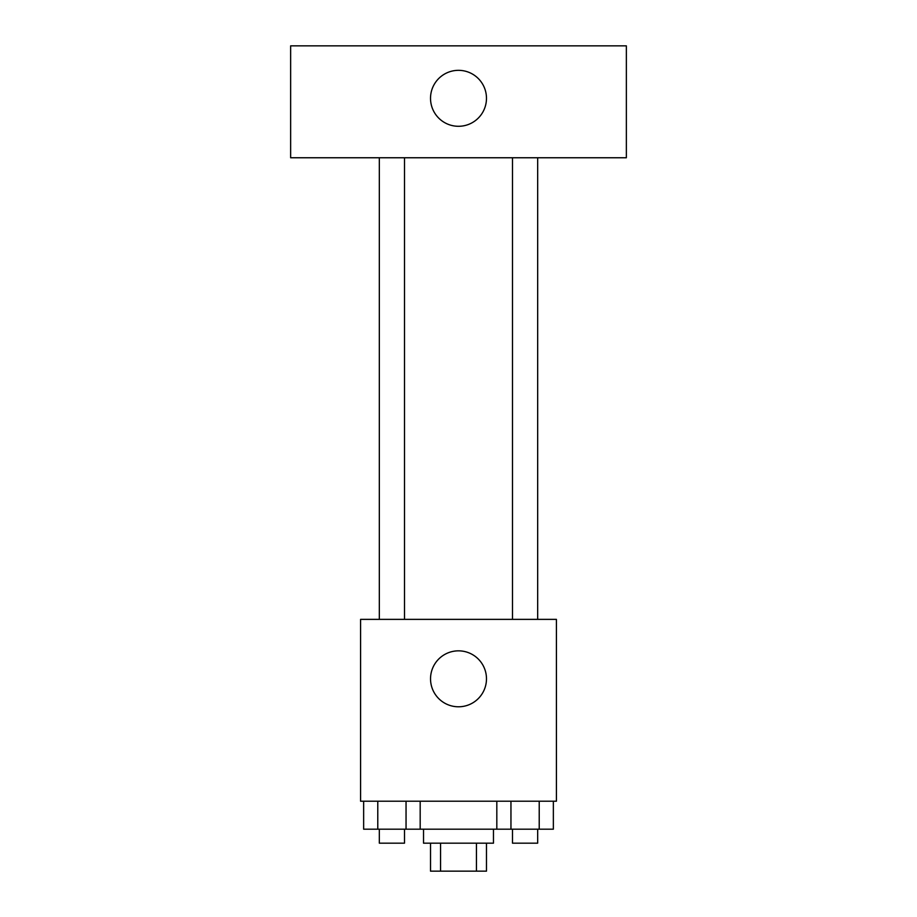 <?xml version="1.0" encoding="UTF-8"?>
<svg xmlns="http://www.w3.org/2000/svg" width="917" height="917" viewBox="0 0 917 917"><rect width="100%" height="100%" fill="white"/><g stroke="black" fill="none" stroke-linecap="round" stroke-linejoin="round"><path stroke-width="1.38" d="M476.439 843.17L476.439 871.15L430.52 871.15L430.52 843.17M476.439 871.15L486.48 871.15L486.48 843.17M493.472 829.186L493.472 843.17L423.528 843.17L423.528 829.186M440.561 843.17L440.561 871.15M420.181 801.206L420.181 829.186L553.352 829.186L553.352 801.206M556.413 801.206L360.587 801.206L360.587 619.365L556.413 619.365L556.413 801.206M486.48 678.809A27.98 27.98 0 0 1 444.516 703.041A27.98 27.98 0 0 1 444.516 654.589A27.98 27.98 0 0 1 486.48 678.809M512.5 619.365L512.5 157.758M404.5 157.758L404.5 619.365M626.357 157.758L290.643 157.758L290.643 45.85L626.357 45.85L626.357 157.758M458.5 70.334A27.98 27.98 0 0 1 482.732 112.298A27.98 27.98 0 0 1 434.268 112.298A27.98 27.98 0 0 1 458.5 70.334M496.819 801.206L496.819 829.186M539.219 801.206L539.219 829.186M510.952 801.206L510.952 829.186M537.671 829.186L537.671 843.17L512.5 843.17L512.5 829.186M420.181 829.186L363.648 829.186L363.648 801.206M406.048 801.206L406.048 829.186M377.781 801.206L377.781 829.186M404.5 829.186L404.5 843.17L379.329 843.17L379.329 829.186M537.671 619.365L537.671 157.758M379.329 157.758L379.329 619.365"/></g></svg>

